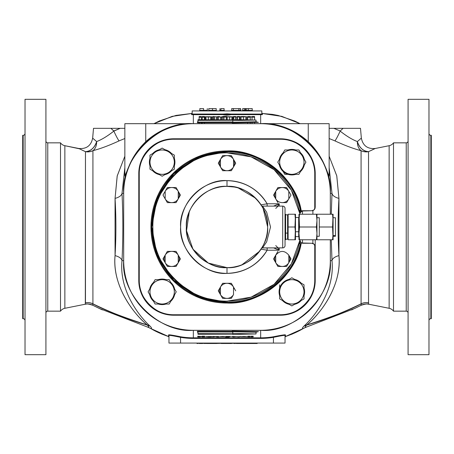 <?xml version="1.0" encoding="UTF-8"?>
<svg xmlns="http://www.w3.org/2000/svg" width="454" height="454" viewBox="0 0 454 454"><rect width="100%" height="100%" fill="white"/><g stroke="black" fill="none" stroke-linecap="round" stroke-linejoin="round"><path stroke-width="0.68" d="M202.098 336.93L204.658 336.93L204.658 336.227L202.098 336.227L202.098 336.527L197.723 336.227L197.723 336.93L200.282 336.93L200.282 336.618L202.098 336.618L202.098 336.93M211.218 336.891L212.228 336.681L211.28 336.476L205.509 336.681L208.874 336.953L207.96 336.681L208.863 336.465L209.776 336.681L208.885 336.953L211.218 336.891M216.603 336.93L218.839 336.93L218.692 336.51L212.761 336.42L212.761 336.93L216.03 336.516L216.603 336.579L216.603 336.93M222.698 336.72L225.99 336.72L222.71 336.414L219.481 336.681L222.698 336.72M223.64 336.635L221.83 336.635L223.482 336.505M228.788 337.038L230.734 336.408L225.978 336.414L228.305 336.942L225.559 337.027L228.788 337.038M238.986 336.93L240.626 336.414L238.742 336.72L231.568 336.414L233.401 336.93L236.199 336.607L238.986 336.93M243.923 336.72L247.214 336.72L243.94 336.414L240.705 336.681L243.923 336.72M244.865 336.635L243.055 336.635L244.706 336.505M247.856 336.93L250.092 336.93L250.092 336.227L247.856 336.227L247.856 336.93M250.948 336.93L253.184 336.93L253.184 336.227L250.948 336.227L250.948 336.93M250.222 116.542L247.663 116.542L247.663 117.251L250.222 117.251L250.222 116.95L254.598 117.251L254.598 116.542L252.038 116.542L252.038 116.854L250.222 116.854L250.222 116.542M254.598 123.028L254.598 122.449M254.598 120.021L254.598 117.251M252.038 123.028L252.038 122.506M252.038 119.964L252.038 117.251M250.222 123.028L250.222 122.546M250.222 119.924L250.222 117.251M247.663 123.028L247.663 122.597M247.663 119.873L247.663 117.251M241.102 116.587L240.092 116.792L241.034 116.996L246.811 116.792L243.446 116.525L244.354 116.792L243.458 117.007L242.544 116.792L243.429 116.525L241.102 116.587M240.092 119.703L240.092 116.792M243.429 117.007L243.429 116.582M242.799 116.973L242.799 116.61M244.087 116.979L244.087 116.61M243.446 117.007L243.446 116.582M246.811 119.85L246.811 116.792M245.864 119.833L245.864 116.996M243.458 119.777L243.458 117.064M241.034 119.725L241.034 116.996M235.717 116.542L233.475 116.542L233.628 116.962L239.559 117.053L239.559 116.542L237.317 116.542L237.317 116.905L236.29 116.962L235.717 116.894L235.717 116.542M239.559 119.691L239.559 117.053M237.317 119.646L237.317 117.053M235.484 119.606L235.484 117.064M233.628 119.567L233.628 116.962M233.475 119.561L233.475 116.894M229.622 116.757L226.33 116.757L229.605 117.064L232.84 116.792L229.622 116.757M226.33 117.058L226.33 116.757M232.84 119.55L232.84 116.792M232.743 119.862L232.743 116.865M231.932 119.862L231.932 116.996M229.605 119.85L229.605 117.064M227.187 119.845L227.187 116.99M226.398 119.839L226.398 116.848M223.533 116.434L220.712 117.064L226.342 117.064L224.015 116.53L226.756 116.445L223.533 116.434M220.712 119.816L220.712 117.064M225.808 116.939L225.808 116.53M225.19 116.797L225.19 116.513M226.342 119.839L226.342 117.064M223.941 119.833L223.941 117.064M222.795 119.828L222.795 116.797M221.586 119.822L221.586 117.064M213.329 116.542L211.695 117.064L213.579 116.752L220.752 117.064L218.919 116.542L216.121 116.865L213.329 116.542M211.695 119.788L211.695 117.064M220.752 119.816L220.752 117.064M218.385 119.811L218.385 117.064M217.415 119.805L217.415 116.769M216.524 119.805L216.524 117.064M214.594 119.799L214.594 117.064M213.579 119.794L213.579 116.752M212.631 119.788L212.631 117.064M208.397 116.757L205.106 116.757L208.38 117.064L211.609 116.792L208.397 116.757M205.106 119.76L205.106 116.757M208.397 117.018L209.266 116.837L207.45 116.837L208.397 117.018M211.609 119.788L211.609 116.792M211.519 119.788L211.519 116.865M210.707 119.782L210.707 116.996M208.38 119.777L208.38 117.064M205.963 119.765L205.963 116.99M205.174 119.76L205.174 116.848M204.465 116.542L202.223 116.542L202.223 117.251L204.465 117.251L204.465 116.542M204.465 123.028L204.465 122.711M204.465 119.76L204.465 117.251M202.223 123.028L202.223 122.716M202.223 119.754L202.223 117.251M201.372 116.542L199.13 116.542L199.13 117.251L201.372 117.251L201.372 116.542M201.372 123.028L201.372 122.722M201.372 119.748L201.372 117.251M199.13 123.028L199.13 122.728M199.13 119.743L199.13 117.251M153.026 232.437L152.828 227A74.172 74.172 0 0 0 152.828 227.153A74.172 74.172 0 0 1 152.828 227A74.172 74.172 0 0 0 152.828 227.153M295.968 199.698A74.172 74.172 0 0 0 295.804 199.283A74.172 74.172 0 0 1 295.968 199.698A74.172 74.172 0 0 0 295.804 199.283M292.887 192.933A74.172 74.172 0 0 0 292.677 192.53A74.172 74.172 0 0 1 292.887 192.933A74.172 74.172 0 0 0 292.677 192.53M289.084 186.412A74.172 74.172 0 0 0 288.835 186.032A74.172 74.172 0 0 1 289.084 186.412A74.172 74.172 0 0 0 288.835 186.032M284.584 180.249A74.172 74.172 0 0 0 284.147 179.71A74.172 74.172 0 0 1 284.584 180.249A74.172 74.172 0 0 0 284.147 179.71M279.448 174.552A74.172 74.172 0 0 0 279.045 174.149A74.172 74.172 0 0 1 279.448 174.552A74.172 74.172 0 0 0 279.045 174.149M254.302 158.032A74.172 74.172 0 0 0 240.353 154.037A74.172 74.172 0 0 1 254.302 158.032A74.172 74.172 0 0 0 227 152.828L251.107 156.851L274.074 169.677L291.377 190.158L300.066 214.231L291.377 190.158L274.074 169.677L251.107 156.851L227 152.828A74.172 74.172 0 0 1 300.066 214.231M199.698 158.032A74.172 74.172 0 0 0 199.283 158.196A74.172 74.172 0 0 1 199.698 158.032A74.172 74.172 0 0 0 199.283 158.196M192.933 161.113A74.172 74.172 0 0 0 192.53 161.323A74.172 74.172 0 0 1 192.933 161.113A74.172 74.172 0 0 0 192.53 161.323M186.412 164.916A74.172 74.172 0 0 0 186.032 165.165A74.172 74.172 0 0 1 186.412 164.916A74.172 74.172 0 0 0 186.032 165.165M180.249 169.416A74.172 74.172 0 0 0 179.71 169.853A74.172 74.172 0 0 1 180.249 169.416A74.172 74.172 0 0 0 179.71 169.853M174.552 174.552A74.172 74.172 0 0 0 174.149 174.955A74.172 74.172 0 0 1 174.552 174.552A74.172 74.172 0 0 0 174.149 174.955M158.032 199.698A74.172 74.172 0 0 0 154.037 213.647A74.172 74.172 0 0 1 158.032 199.698A74.172 74.172 0 0 0 154.037 213.647M299.963 240.353A74.172 74.172 0 0 1 295.968 254.302A74.172 74.172 0 0 0 299.963 240.353A74.172 74.172 0 0 1 295.968 254.302M279.851 279.045A74.172 74.172 0 0 1 279.448 279.448A74.172 74.172 0 0 0 279.851 279.045A74.172 74.172 0 0 1 279.448 279.448M274.29 284.147A74.172 74.172 0 0 1 273.751 284.584A74.172 74.172 0 0 0 274.29 284.147A74.172 74.172 0 0 1 273.751 284.584M267.968 288.835A74.172 74.172 0 0 1 267.588 289.084A74.172 74.172 0 0 0 267.968 288.835A74.172 74.172 0 0 1 267.588 289.084M261.47 292.677A74.172 74.172 0 0 1 261.067 292.887A74.172 74.172 0 0 0 261.47 292.677A74.172 74.172 0 0 1 261.067 292.887M254.717 295.804A74.172 74.172 0 0 1 254.302 295.968A74.172 74.172 0 0 0 254.717 295.804A74.172 74.172 0 0 1 254.302 295.968M240.495 299.935A74.172 74.172 0 0 0 240.626 299.912A74.172 74.172 0 0 1 199.698 295.968A74.172 74.172 0 0 0 213.647 299.963M174.955 279.851A74.172 74.172 0 0 1 174.552 279.448A74.172 74.172 0 0 0 174.955 279.851A74.172 74.172 0 0 1 174.552 279.448M169.853 274.29A74.172 74.172 0 0 1 169.416 273.751A74.172 74.172 0 0 0 169.853 274.29A74.172 74.172 0 0 1 169.416 273.751M165.165 267.968A74.172 74.172 0 0 1 164.916 267.588A74.172 74.172 0 0 0 165.165 267.968A74.172 74.172 0 0 1 164.916 267.588M161.323 261.47A74.172 74.172 0 0 1 161.113 261.067A74.172 74.172 0 0 0 161.323 261.47A74.172 74.172 0 0 1 161.113 261.067M158.196 254.717A74.172 74.172 0 0 1 158.032 254.302A74.172 74.172 0 0 0 158.196 254.717A74.172 74.172 0 0 1 158.032 254.302M300.066 239.769A74.172 74.172 0 0 1 227 301.172L251.107 297.149L274.074 284.323L291.377 263.842L300.066 239.769L291.377 263.842L274.074 284.323L251.107 297.149L227 301.172A74.172 74.172 0 0 0 227.153 301.172M199.698 295.968A74.172 74.172 0 0 0 227 301.172C190.181 304.396 149.604 263.819 152.828 227C149.604 190.181 190.181 149.604 227 152.828L227 151.721L227 152.828A74.172 74.172 0 0 0 152.828 227A74.172 74.172 0 0 0 240.626 299.912M267.139 250.216L279.238 250.216L279.238 247.895L279.238 250.216L277.666 247.895L279.238 250.216L267.139 250.216A46.37 46.37 0 0 1 227 273.37C244.473 272.746 257.849 265.028 267.139 250.216L267.139 247.895L267.139 250.216L261.044 249.172L267.139 250.216M279.238 206.105L279.238 203.784L267.139 203.784C257.849 188.972 244.473 181.254 227 180.63C203.959 178.632 178.632 203.959 180.63 227C178.632 250.041 203.959 275.368 227 273.37A46.37 46.37 0 0 1 180.63 227A46.37 46.37 0 0 1 227 180.63L227 186.373L227 180.63A46.37 46.37 0 0 1 267.139 203.784L261.044 204.828L267.139 203.784L279.238 203.784L279.238 206.105M187.025 219.747A40.627 40.627 0 0 1 189.227 212.046L186.543 230.711L192.995 249.235L208.312 263.076L227 267.627L227 273.37L227 267.627C206.814 269.375 184.625 247.186 186.373 227C184.625 206.814 206.814 184.625 227 186.373C247.186 184.625 269.375 206.814 267.627 227C269.375 247.186 247.186 269.375 227 267.627A40.627 40.627 0 0 1 186.373 227A40.627 40.627 0 0 1 227 186.373A40.627 40.627 0 0 0 219.481 187.076M273.433 206.105L262.537 206.105L282.717 206.105L262.537 206.105L266.674 212.217L270.527 227.011L266.668 241.8L262.537 247.895L282.717 247.895L282.717 206.105L282.717 247.895L261.81 247.952M285.038 208.426L285.038 245.574L285.038 208.426A2.321 2.321 0 0 0 282.717 206.105A2.321 2.321 0 0 1 285.038 208.426M267.139 206.105L267.139 203.784L267.139 206.105L262.537 206.105L266.674 212.217L270.527 226.983L266.674 241.789L262.537 247.895M282.717 247.895A2.321 2.321 0 0 0 285.038 245.574A2.321 2.321 0 0 1 282.717 247.895M277.666 206.105L279.238 203.784L273.546 206.105L279.238 203.784L277.666 206.105M278.075 206.105L275.754 208.426L278.075 206.105M275.754 245.574L278.075 247.895L275.754 245.574M273.546 247.895L279.238 250.216L273.546 247.895M262.537 206.105L261.81 206.048M219.651 187.042L215.627 187.996M211.933 189.267A40.627 40.627 0 0 1 212.046 189.227L208.942 190.606M192.995 204.771L190.896 208.369M234.349 266.958L238.271 266.033M242.067 264.733A40.627 40.627 0 0 1 241.954 264.773L259.58 251.272M261.056 249.155L263.104 245.631M266.975 234.253A40.627 40.627 0 0 1 264.773 241.954L266.033 238.271M266.952 234.389L267.287 232.261M267.627 226.813L263.104 208.369M260.902 204.612A40.627 40.627 0 0 1 261.005 204.765L259.62 202.785M255.721 198.267L238.288 187.973M234.298 187.031L227 186.373A40.627 40.627 0 0 1 267.627 227A40.627 40.627 0 0 1 212.046 264.773M241.954 189.227A40.627 40.627 0 0 0 227 186.373M165.177 191.304C166.686 188.892 168.865 187.633 171.708 187.53C174.557 187.633 176.737 188.892 178.246 191.304L178.246 198.852C176.737 201.264 174.557 202.524 171.708 202.626C168.865 202.524 166.686 201.264 165.177 198.852L165.177 191.304L162.997 195.078L167.356 202.626L162.997 195.078L167.356 187.53L165.177 191.304A7.548 7.548 0 0 1 171.708 187.53L167.356 187.53L171.708 187.53A7.548 7.548 0 0 1 178.246 191.304L176.067 187.53L180.42 195.078L176.067 202.626L180.42 195.078L176.067 187.53L167.356 187.53L165.177 191.304M173.933 187.53L171.708 187.53M171.708 202.626A7.548 7.548 0 0 1 165.177 198.852L167.356 202.626L176.067 202.626L178.246 198.852A7.548 7.548 0 0 1 171.708 202.626L173.922 202.626M180.42 195.078L178.246 191.304A7.548 7.548 0 0 1 178.246 198.852L180.42 195.078M220.462 166.941L222.636 170.71L226.994 170.71A7.548 7.548 0 0 1 220.462 159.394A7.548 7.548 0 0 1 226.994 155.62C229.843 155.722 232.017 156.976 233.526 159.394L233.526 166.941C232.017 169.353 229.843 170.613 226.994 170.71C224.145 170.613 221.972 169.353 220.462 166.941L220.462 159.394C221.972 156.976 224.145 155.722 226.994 155.62L222.636 155.62L218.283 163.168L222.636 155.62L226.994 155.62A7.548 7.548 0 0 1 233.526 159.394L231.353 155.62L233.526 159.394A7.548 7.548 0 0 1 233.526 166.941L235.705 163.168L231.353 170.71L222.636 170.71L231.353 170.71L235.705 163.168L231.353 155.62L222.636 155.62L218.283 163.168L221.563 168.854M234.639 161.318L233.526 159.394M233.526 166.941A7.548 7.548 0 0 1 232.352 168.479A7.548 7.548 0 0 0 233.526 166.941M229.003 170.437A7.548 7.548 0 0 1 226.994 170.71A7.548 7.548 0 0 0 229.003 170.437M275.737 191.316L273.563 195.089L275.737 198.863A7.548 7.548 0 0 1 282.274 187.542A7.548 7.548 0 0 1 288.806 191.316L288.806 198.863C287.297 201.275 285.118 202.535 282.274 202.632C279.426 202.535 277.246 201.275 275.737 198.863L275.737 191.316C277.246 188.898 279.426 187.644 282.274 187.542C285.118 187.644 287.297 188.898 288.806 191.316L290.986 195.089L286.627 187.542L277.916 187.542L286.627 187.542L277.916 187.542L275.737 191.316L277.916 187.542L273.563 195.089L277.916 202.632L273.563 195.089L274.636 193.228M290.986 195.089L288.806 198.863L290.986 195.089M287.723 200.742L288.806 198.863A7.548 7.548 0 0 1 282.274 202.632L286.627 202.632L288.806 198.863M275.737 198.863A7.548 7.548 0 0 0 276.98 200.464A7.548 7.548 0 0 1 275.737 198.863M280.356 202.388A7.548 7.548 0 0 0 282.274 202.632A7.548 7.548 0 0 1 280.356 202.388M288.801 262.696C287.291 265.108 285.112 266.367 282.269 266.47C279.42 266.367 277.241 265.108 275.731 262.696L275.731 255.148C280.09 250.188 284.448 250.188 288.801 255.148L288.801 262.696L290.98 258.922L288.801 262.696A7.548 7.548 0 0 1 282.269 266.47L286.622 266.47L282.269 266.47A7.548 7.548 0 0 1 275.731 262.696L277.91 266.47L273.558 258.922L277.91 251.374L273.558 258.922L275.731 262.696L277.91 266.47L286.622 266.47L290.98 258.922L288.801 255.148A7.548 7.548 0 0 1 288.801 262.696M280.044 266.47L282.269 266.47M273.558 258.922L275.731 262.696A7.548 7.548 0 0 1 275.731 255.148L273.558 258.922M276.906 253.61A7.548 7.548 0 0 0 275.731 255.148A7.548 7.548 0 0 1 276.906 253.61M226.983 298.38C224.134 298.278 221.961 297.024 220.451 294.606L220.451 287.059C221.961 284.647 224.134 283.387 226.983 283.29C229.832 283.387 232.005 284.647 233.515 287.059L233.515 294.606C232.005 297.024 229.832 298.278 226.983 298.38L222.625 298.38L226.983 298.38A7.548 7.548 0 0 1 220.451 294.606L222.625 298.38L220.451 294.606A7.548 7.548 0 0 1 220.451 287.059L218.272 290.832L222.625 283.29L218.272 290.832L222.625 298.38L231.341 298.38L233.515 294.606A7.548 7.548 0 0 1 226.983 298.38M222.625 283.29L231.341 283.29L222.625 283.29L220.451 287.059A7.548 7.548 0 0 1 226.983 283.29L222.625 283.29M219.361 292.722L220.451 294.606M231.341 283.29L235.694 290.832L231.341 283.29M232.34 285.521A7.548 7.548 0 0 0 232.278 285.458A7.548 7.548 0 0 1 234.264 288.846A7.548 7.548 0 0 0 234.258 288.829M228.901 283.534A7.548 7.548 0 0 0 226.983 283.29A7.548 7.548 0 0 1 228.901 283.534M178.24 262.684L180.414 258.911L178.24 255.137A7.548 7.548 0 0 1 171.703 266.458A7.548 7.548 0 0 1 165.171 262.684L165.171 255.137C166.68 252.725 168.86 251.465 171.703 251.368C174.552 251.465 176.731 252.725 178.24 255.137L178.24 262.684C176.731 265.102 174.552 266.356 171.703 266.458C168.86 266.356 166.68 265.102 165.171 262.684L162.992 258.911L165.171 262.684A7.548 7.548 0 0 1 165.171 255.137L162.992 258.911L165.171 255.137A7.548 7.548 0 0 1 171.703 251.368L176.061 251.368L180.414 258.911L176.061 251.368L167.35 251.368L162.992 258.911L167.35 266.458L176.061 266.458L167.35 266.458L176.061 266.458L179.341 260.772M166.283 253.213L165.171 255.137M171.703 251.368A7.548 7.548 0 0 1 173.621 251.612A7.548 7.548 0 0 0 171.703 251.368M176.998 253.536A7.548 7.548 0 0 1 178.24 255.137A7.548 7.548 0 0 0 176.998 253.536M299.532 204.192L301.337 211.036L311.739 210.747L314.043 209.879L314.753 208.426L314.753 173.604C316.234 156.534 297.466 137.766 280.396 139.247L173.604 139.247C156.534 137.766 137.766 156.534 139.247 173.604L139.247 280.396C137.766 297.466 156.534 316.234 173.604 314.753L280.396 314.753C297.466 316.234 316.234 297.466 314.753 280.396L314.753 245.574L314.043 244.121L311.739 243.253L301.337 242.964L301.076 244.127C295.56 276.208 259.495 304.884 227 303.034A76.034 76.034 0 0 1 150.966 227A76.034 76.034 0 0 1 227 150.966L244.638 153.043L262.1 159.558M297.432 255.636A76.034 76.034 0 0 0 301.308 243.111L301.263 243.316M301.184 243.656L299.555 249.723M297.654 255.086L294.708 261.595M291.86 266.674L287.762 272.701M284.374 276.889L278.665 282.785M274.925 286.026L269.835 289.817M262.196 294.396L244.689 300.945L227 303.034L199.011 297.693L173.235 280.765L156.307 254.989L150.966 227L156.307 199.011L173.235 173.235L199.011 156.307L227 150.966A76.034 76.034 0 0 0 213.039 152.26M269.727 164.11L274.664 167.764M278.631 171.186L284.261 176.975M288.557 182.372L291.826 187.269M295.242 193.472L297.586 198.738M314.06 244.138L315.218 246.732L315.218 239.769L315.218 246.732L314.753 245.574L314.753 280.396L315.218 280.396L314.753 280.396A34.356 34.356 0 0 1 280.396 314.753L280.396 315.218L280.396 314.753L173.604 314.753L173.604 315.218L280.396 315.218A34.822 34.822 0 0 0 315.218 280.396L315.218 246.732L315.218 280.396A34.822 34.822 0 0 1 280.396 315.218L173.604 315.218A34.822 34.822 0 0 1 138.782 280.396L138.782 173.604A34.822 34.822 0 0 1 173.604 138.782L280.396 138.782A34.822 34.822 0 0 1 315.218 173.604L315.218 207.268L315.218 173.604A34.822 34.822 0 0 0 280.396 138.782L173.604 138.782L173.604 139.247L280.396 139.247L280.396 138.782L280.396 139.247A34.356 34.356 0 0 1 314.753 173.604L315.218 173.604L314.753 173.604L314.985 208.522M227 301.172L227 302.279A75.279 75.279 0 0 1 151.721 227A75.279 75.279 0 0 1 300.395 210.264L299.317 210.508L300.395 210.264C295.021 178.416 259.245 149.877 227 151.721L199.289 157.01L173.774 173.774L157.01 199.289L151.721 227L157.01 254.711L173.774 280.226L199.289 296.99L227 302.279L227 301.172M300.128 240.932L300.128 239.769L300.128 240.932A2.321 2.321 0 0 0 301.337 242.964L301.076 244.127A3.484 3.484 0 0 1 300.395 243.736L299.572 242.328L300.395 243.736L299.317 243.492L300.395 243.736A75.279 75.279 0 0 1 227 302.279C259.24 304.123 295.021 275.584 300.395 243.736L301.076 244.127A76.034 76.034 0 0 1 227 303.034A76.034 76.034 0 0 0 239.258 302.035M199.011 156.307A76.034 76.034 0 0 0 198.597 156.471M192.076 159.462A76.034 76.034 0 0 0 191.673 159.672M185.397 163.361A76.034 76.034 0 0 0 185.011 163.61M179.075 167.974A76.034 76.034 0 0 0 178.53 168.423M173.235 173.235A76.034 76.034 0 0 0 172.838 173.638M156.307 199.011A76.034 76.034 0 0 0 152.209 213.306M156.307 254.989A76.034 76.034 0 0 0 156.471 255.403M159.462 261.924A76.034 76.034 0 0 0 159.672 262.327M163.361 268.603A76.034 76.034 0 0 0 163.61 268.989M167.974 274.925A76.034 76.034 0 0 0 168.423 275.47M173.235 280.765A76.034 76.034 0 0 0 173.638 281.162M199.011 297.693A76.034 76.034 0 0 0 227 303.034M315.087 245.784L314.043 244.121A3.484 3.484 0 0 0 311.739 243.253L302.449 243.253L302.449 239.769L302.449 243.253L311.739 243.253L301.711 243.128M312.897 243.452L312.897 239.769L312.897 243.452M312.897 214.231L312.897 210.548L312.897 214.231M314.804 208.914L314.06 209.862L315.218 207.268L314.043 209.879A3.484 3.484 0 0 1 311.739 210.747L302.449 210.747L302.449 214.231L302.449 210.747L301.819 210.838M239.031 151.925A76.034 76.034 0 0 0 227 150.966C259.495 149.116 295.56 177.792 301.076 209.873L299.572 211.672L300.395 210.264A3.484 3.484 0 0 1 301.076 209.873L301.337 211.036L301.076 209.873A76.034 76.034 0 0 0 297.347 198.154M139.247 173.604L138.782 173.604L138.782 280.396L139.247 280.396L139.247 173.604A34.356 34.356 0 0 1 173.604 139.247L173.604 138.782A34.822 34.822 0 0 0 138.782 173.604L139.247 173.604M301.263 210.684A76.034 76.034 0 0 0 301.178 210.31M227 150.966A76.034 76.034 0 0 1 301.076 209.873M300.298 212.211L300.128 213.068A2.321 2.321 0 0 1 302.449 210.747L300.145 212.812M301.609 243.094L300.145 241.188M139.247 280.396L138.782 280.396A34.822 34.822 0 0 0 173.604 315.218L173.604 314.753A34.356 34.356 0 0 1 139.247 280.396M315.218 280.396L315.218 246.732L314.906 245.291L314.043 244.121L315.218 246.732L314.043 244.121L314.741 244.973M315.218 207.268L314.043 209.879L314.906 208.709L315.218 207.268L315.218 173.604M301.587 210.917L300.429 211.933M300.128 213.068A2.321 2.321 0 0 1 301.337 211.036M285.038 239.712L285.623 239.712L285.623 215.207M285.623 238.793L285.038 238.793L285.623 238.793L285.623 214.288L285.038 214.288M333.094 236.284L335.421 236.284L335.421 235.581L333.094 235.581L335.421 235.581L335.421 218.419M332.964 236.517L333.094 214.231L332.566 214.231L333.094 214.231L332.566 214.231L333.094 214.231L332.566 227L333.094 233.384L332.566 239.769L333.094 239.769L332.566 227L332.958 223.805L332.64 226.535M335.421 235.581L335.421 217.716L333.094 217.716M311.62 214.231L311.092 214.231L311.62 214.231M311.62 239.769L311.092 239.769L311.62 239.769M299.146 236.971L299.498 239.769L332.566 239.769L316.96 239.769L316.96 214.231L332.566 214.231L298.97 214.231L316.432 214.231L316.96 220.616L316.432 227L299.498 227L298.97 220.616L299.498 214.231L299.146 217.029M332.691 238.94L333.094 233.384L332.566 239.769L333.094 239.769L332.572 239.757M319.281 227L332.566 227L319.281 227M332.964 223.754L332.566 227L333.094 233.384L333.094 220.616L332.566 214.231L333.094 220.616M332.958 217.415L332.572 214.254M333.094 232.868L333.066 231.954M333.054 231.688L333.02 231.024M333.003 230.78L332.964 230.286M332.566 214.243L333.094 214.231M333.094 220.252L333.06 218.998M333.009 218.056L332.964 217.477M333.094 239.769L333.094 233.384M295.344 236.591L294.958 239.769L295.486 239.769L294.958 239.769L295.486 239.769L295.486 214.231L288.125 214.231L288.125 227L294.958 227L295.486 220.616L294.958 214.231L295.486 214.231L294.958 214.231L295.486 214.231L294.958 214.231L295.486 220.616L294.958 227L288.125 227L288.125 239.769L294.958 239.769L288.125 239.769M295.486 231.756L298.681 231.756L298.681 236.506L298.681 231.756L295.486 231.756L295.486 233.384L294.958 227L295.486 233.384L295.458 219.214M287.734 236.574L287.666 235.7M287.592 233.379L287.598 232.942M287.734 230.189L288.12 227M295.35 230.24L294.958 239.769L295.486 233.384L295.486 239.769L294.958 239.769M287.734 217.415L288.125 214.231L294.958 214.231M287.734 223.805L287.632 222.284M287.592 220.61L287.66 218.385M298.97 236.795L295.486 236.506M295.486 217.494L298.681 217.494L298.681 231.756L298.97 217.205M298.681 231.756L298.97 231.898L298.681 231.756M295.446 218.902L295.412 218.249M295.389 217.931L295.355 217.506M295.486 214.231L294.958 227M295.486 233.021L295.452 231.795M295.401 230.87L295.355 230.263M295.032 239.258L295.35 236.574M285.623 239.19L287.592 239.19L287.592 233.095L285.623 233.095L287.592 233.095L287.592 214.81L285.623 214.81M316.438 239.729L316.818 236.591M316.83 236.517L316.432 239.769L298.97 239.769L299.498 239.769L298.97 233.384L299.498 227L316.432 227L316.96 233.384L316.96 220.616L316.432 214.231L316.96 214.231L316.432 214.231L316.96 220.616L316.432 226.989L316.96 233.384L316.432 239.769L316.96 239.769L316.432 239.769L316.96 239.769L316.96 233.384L316.96 236.284L319.281 236.284L319.281 217.716L316.96 217.716L316.96 220.616L316.96 214.231M316.824 230.184L316.438 227.023M316.83 223.703L316.96 220.616M298.97 239.769L299.498 239.769L298.97 239.769L299.498 239.769L298.97 233.384L298.97 239.769L298.97 214.231L299.498 214.231L298.97 214.231L299.498 214.231L298.97 220.616L298.97 233.384L299.498 227L298.97 214.231M316.96 220.077L316.932 219.214M316.92 218.902L316.886 218.249M316.864 217.931L316.83 217.506M316.96 233.021L316.926 231.795M316.875 230.87L316.83 230.263M316.512 239.252L316.824 236.574M316.96 239.769L316.432 239.769M316.96 236.284L319.281 236.284L319.281 217.716L316.96 217.716M162.157 279.074A12.769 12.769 0 0 0 158.35 279.653A12.769 12.769 0 0 1 162.157 279.074L162.157 279.653L162.157 279.074A12.769 12.769 0 0 1 165.96 279.653A12.769 12.769 0 0 0 162.157 279.074M153.503 282.456A12.769 12.769 0 0 0 149.695 289.045A12.769 12.769 0 0 1 153.503 282.456M149.695 294.64A12.769 12.769 0 0 0 153.503 301.235A12.769 12.769 0 0 1 149.695 294.64M158.35 304.032A12.769 12.769 0 0 0 162.157 304.611L162.157 304.032L162.157 304.611A12.769 12.769 0 0 0 165.96 304.032A12.769 12.769 0 0 1 158.35 304.032M174.614 289.045A12.769 12.769 0 0 0 170.806 282.456A12.769 12.769 0 0 1 174.614 289.045M170.806 301.235A12.769 12.769 0 0 0 174.614 294.64A12.769 12.769 0 0 1 170.806 301.235M150.223 295.548L148.083 291.843L151.602 285.748C154.042 281.849 157.561 279.817 162.157 279.653C166.754 279.817 170.273 281.849 172.713 285.748C174.869 289.811 174.869 293.874 172.713 297.938C170.273 301.842 166.754 303.868 162.157 304.032C157.561 303.868 154.042 301.842 151.602 297.938C149.44 293.874 149.44 289.811 151.602 285.748L148.083 291.843L155.12 304.032L151.602 297.938L155.12 304.032L169.194 304.032L174.489 294.856M174.478 294.879L172.713 297.938A12.19 12.19 0 0 1 151.602 297.938A12.19 12.19 0 0 1 162.157 279.653L155.12 279.653L148.083 291.843L151.602 297.938M171.334 300.327L169.194 304.032L165.727 304.032M152.981 283.358L155.12 279.653L158.611 279.653M174.092 288.137L172.713 285.748A12.19 12.19 0 0 1 172.713 297.938L176.231 291.843L169.194 279.653L155.12 279.653L151.602 285.748M158.645 279.653L159.354 279.653M161.244 279.653L162.157 279.653A12.19 12.19 0 0 1 172.713 285.748M165.704 304.032L162.157 304.032L169.194 304.032L172.713 297.938M159.348 304.032L162.157 304.032M235.303 343.485L234.19 343.485L235.303 343.485M231.642 343.485L221.194 343.485M231.642 343.309L257.18 343.485L236.318 343.485M236.33 343.485L258.343 343.082M195.657 343.082L206.825 343.485M206.876 343.485L215.678 343.485M215.582 343.485L221.194 343.309M198.069 343.485L197.042 343.485L198.069 343.485M204.328 343.309L203.392 343.309M215.809 343.309L215.275 343.309M197.286 343.309L196.888 343.309M227.88 343.309L227.522 343.309M201.128 343.485L201.928 343.485L201.128 343.485M201.979 343.485L200.98 343.485L201.979 343.485M230.643 343.485L231.296 343.485L230.643 343.485M231.438 343.485L230.433 343.485L231.438 343.485M200.617 343.485L199.187 343.485L200.617 343.485M222.829 343.485L223.482 343.485L222.829 343.485M223.623 343.485L222.619 343.485L223.623 343.485M212.563 343.485L211.649 343.485L212.563 343.485M209.64 343.485L208.426 343.485L209.64 343.485M202.626 343.485L199.141 343.485L202.626 343.485M215.871 343.485L216.791 343.485L215.871 343.485M207.064 343.485L208.119 343.485L207.064 343.485M238.163 343.485L236.829 343.485L238.163 343.485M220.718 343.309L221.246 343.309L220.718 343.309M234.349 343.485L235.291 343.485L234.349 343.485M205.242 343.485L204.328 343.485L205.242 343.485M224.809 343.485L223.85 343.485L224.809 343.485M205.94 343.309L206.411 343.309L205.94 343.309M198.404 343.309L198.006 343.309L198.404 343.309M217.778 343.309L217.301 343.309L217.778 343.309M102.394 309.906L92.707 305.224L92.911 303.874C104.216 309.991 122.336 317.062 147.272 325.081L147.238 324.973C122.398 317 104.289 309.94 92.911 303.805C110.407 312.369 128.516 319.429 147.238 324.973A11.605 11.134 -39.4 0 1 150.206 326.261C138.828 315.973 119.016 290.219 122.007 260.664C123.125 238.259 123.125 215.82 122.007 193.336C123.125 215.82 123.125 238.259 122.007 260.664A11.605 5.686 2.8 0 0 115.061 255.619C112.217 287.03 134.248 314.253 147.238 324.973C134.696 314.906 111.962 286.542 115.061 255.619L115.061 198.381A11.605 5.686 177.2 0 0 122.007 193.336A11.605 5.686 -2.8 0 1 115.061 198.381L117.177 176.056L124.85 156.25L117.234 175.834L115.061 198.381C116.179 217.489 116.179 236.568 115.061 255.619A11.605 5.686 -177.2 0 1 122.007 260.664L123.687 260.664L123.687 193.336L123.687 260.664L122.007 260.664C118.925 290.963 139.838 316.937 150.206 326.261L150.234 326.295C151.823 327.936 151.954 328.656 150.62 328.452C155.682 331.505 161.658 334.206 168.559 336.545L168.565 334.87C169.314 334.655 173.343 335.29 180.664 336.783A77.169 77.169 0 0 0 193.336 337.833L193.336 330.313A69.649 69.649 0 0 1 123.687 260.664L123.687 193.336L122.007 193.336L124.85 167.634L122.007 193.336L123.687 193.336A69.649 69.649 0 0 1 193.336 123.687A69.649 69.649 0 0 0 192.757 123.692A69.649 69.649 0 0 1 193.336 123.687L193.336 114.067L222.829 114.067L222.846 114.646L227 114.391L227 115.174L222.852 114.646L193.336 114.646A78.69 78.69 0 0 0 191.611 114.663L191.611 113.5L172.344 116.332L153.957 123.687L172.094 116.4L191.616 113.5A0.579 0.579 180 0 0 192.178 112.927L192.178 110.918L261.822 110.918L261.827 114.079L192.178 114.039L191.611 114.663L191.611 113.483L192.178 112.898L192.178 114.039L192.178 110.918L261.822 110.918L261.822 112.927A0.579 0.579 180 0 0 262.389 113.5L262.389 114.663A78.69 78.69 0 0 0 260.664 114.646L260.664 123.687L193.336 123.687C158.735 120.685 120.685 158.735 123.687 193.336L123.687 260.664C120.685 295.265 158.735 333.315 193.336 330.313L260.664 330.313C295.265 333.315 333.315 295.265 330.313 260.664L330.313 239.769L330.313 260.664A69.649 69.649 0 0 1 260.664 330.313L260.664 337.833A77.169 77.169 0 0 0 273.336 336.783C280.668 335.29 284.698 334.655 285.435 334.87L285.441 336.545C292.353 334.201 298.335 331.499 303.38 328.452C302.046 328.656 302.177 327.936 303.766 326.295L303.794 326.261C314.185 316.954 335.08 290.878 331.993 260.664L330.313 260.664L330.313 239.769L330.313 260.664L331.993 260.664A11.605 5.686 177.2 0 1 338.939 255.619C341.788 286.928 319.809 314.236 306.762 324.973C331.602 317 349.711 309.94 361.089 303.805L361.078 150.688C353.501 148.713 344.796 145.45 334.956 140.899L329.15 138.527L334.956 140.899C336.125 139.338 337.861 136.075 340.165 131.11C346.334 136.024 352.066 139.514 357.366 141.574L361.35 138.124C362.899 145.666 367.513 149.122 375.186 148.492L389.135 145.706L375.186 148.492L368.534 151.67L368.546 302.846L368.682 304.208L389.135 308.294L368.79 304.214A11.605 11.605 57.3 0 0 361.293 305.224L361.089 303.874C349.784 309.991 331.664 317.062 306.728 325.081C304.73 326.931 304.759 327.555 306.813 326.948L306.637 326.999M45.916 99.312L45.916 354.688L45.916 99.312L25.021 99.312L25.021 354.688L25.021 99.312L45.916 99.312M408.084 354.688L408.084 99.312L408.084 354.688L428.979 354.688L428.979 99.312L428.979 354.688L408.084 354.688M428.979 197.467L428.979 176.572M25.021 176.572L25.021 197.467M330.313 193.336C333.315 158.735 295.265 120.685 260.664 123.687A69.649 69.649 0 0 1 261.243 123.692L269.676 123.687L261.243 123.687A69.649 69.649 0 0 0 260.664 123.687A69.649 69.649 0 0 1 330.313 193.336L331.993 193.336L329.15 167.634L331.993 193.336L330.313 193.336A69.649 69.649 0 0 0 329.161 180.737A69.649 69.649 0 0 1 330.313 193.336L330.313 214.231L330.313 193.336M431.3 135.298L431.3 318.702L431.3 135.298L430.835 135.298L430.835 318.702A1.856 1.856 0 0 0 428.979 320.558A1.856 1.856 0 0 1 430.835 318.702L431.3 318.702L430.835 318.702L430.835 135.298A1.856 1.856 0 0 1 428.979 133.442A1.856 1.856 0 0 0 430.835 135.298L431.3 135.298M22.7 318.702L22.7 135.298L23.165 135.298A1.856 1.856 0 0 0 25.021 133.442A1.856 1.856 0 0 1 23.165 135.298L22.7 135.298L22.7 318.702L23.165 318.702L23.165 135.298L23.165 318.702A1.856 1.856 0 0 1 25.021 320.558A1.856 1.856 0 0 0 23.165 318.702L22.7 318.702M329.15 156.25L336.743 175.743L338.939 198.381C337.821 217.432 337.821 236.511 338.939 255.619C342.038 286.44 319.332 314.928 306.762 324.973A11.605 11.134 39.4 0 0 303.794 326.261C315.201 315.99 334.984 290.123 331.993 260.664L331.267 239.769L331.993 260.664A11.605 5.686 -2.8 0 1 338.939 255.619L338.939 198.381A11.605 5.686 2.8 0 1 331.993 193.336A11.605 5.686 -177.2 0 0 338.939 198.381L336.794 175.959L329.15 156.25M100.89 309.208L92.707 305.224C84.745 302.852 86.652 304.498 85.318 304.208L64.865 308.294L85.312 304.208L85.465 151.67A11.605 11.327 178.3 0 0 92.922 150.688C100.499 148.713 109.204 145.45 119.044 140.899L124.85 138.527L119.044 140.899C117.881 139.344 116.145 136.081 113.835 131.11L120.179 128.334L93.507 128.334L124.85 128.334L120.179 128.334L113.772 130.99L110.918 128.334L113.835 131.11C116.139 136.075 117.875 139.338 119.044 140.899C109.102 145.49 100.391 148.753 92.922 150.688L92.911 303.805L92.922 150.688A11.605 8.717 76.2 0 0 96.634 141.574A11.605 8.734 -64 0 1 85.465 151.67L78.814 148.492L64.865 145.706L79.388 148.781M180.567 343.082L168.962 343.082L168.962 335.421L168.962 343.082L168.962 337.123L168.962 343.082L273.433 343.082L180.567 343.082L180.567 337.35L180.567 343.082M302.971 328.685A5.806 2.469 -119.9 0 0 303.187 328.594A5.806 2.469 -119.9 0 0 303.38 328.452L285.441 336.545A0.579 0.579 -0 0 0 285.038 337.095L285.038 343.082L273.433 343.082L273.433 337.35L260.664 338.406L193.336 338.406L180.567 337.35C173.479 335.835 169.609 335.194 168.962 335.421A0.579 0.579 -0 0 0 168.565 334.87C169.331 334.66 173.366 335.296 180.664 336.783L180.567 337.35C173.564 335.852 169.7 335.211 168.962 335.421A0.579 0.579 180 0 0 168.565 334.87L168.559 336.545L150.62 328.452A5.806 2.469 119.9 0 0 150.813 328.594A5.806 2.469 119.9 0 0 151.029 328.685M25.021 354.688L45.916 354.688L25.021 354.688M428.979 99.312L408.084 99.312L428.979 99.312M155.223 318.958A69.649 69.649 0 0 1 154.859 318.714A69.649 69.649 0 0 0 155.223 318.958M149.44 314.736A69.649 69.649 0 0 1 148.929 314.316A69.649 69.649 0 0 0 149.44 314.736M144.088 309.912A69.649 69.649 0 0 1 143.685 309.503A69.649 69.649 0 0 0 144.088 309.912M329.15 273.336A69.649 69.649 0 0 1 329.122 273.461A69.649 69.649 0 0 0 330.313 260.664M318.958 298.777A69.649 69.649 0 0 1 318.714 299.141A69.649 69.649 0 0 0 318.958 298.777M304.56 314.736A69.649 69.649 0 0 1 304.469 314.809A69.649 69.649 0 0 0 314.736 304.56A69.649 69.649 0 0 1 314.316 305.071M309.912 309.912A69.649 69.649 0 0 1 309.503 310.315M127.863 169.592L124.85 175.794L127.829 169.348C131.314 159.195 137.284 149.973 145.745 141.693L145.745 123.687L124.85 123.687L124.85 176.061C125.145 176.248 126.144 174.013 127.829 169.348L127.863 169.592M265.601 123.687L308.255 123.687L308.255 141.693C316.716 149.973 322.686 159.195 326.171 169.348L329.15 176.061L329.15 123.687L308.255 123.687L329.15 123.687L308.255 123.687L308.255 141.693C297.251 131.711 284.391 125.713 269.676 123.687L308.255 123.687M261.243 123.692L269.676 123.687A70.228 70.228 0 0 1 308.255 141.693C316.818 150.126 322.788 159.348 326.171 169.348L329.15 176.061M300.043 123.687L281.645 116.332L262.389 113.5L281.883 116.394L300.043 123.687M371.593 150.251L372.252 149.939M374.045 149.065L374.465 148.855M79.541 148.855L79.961 149.065M81.726 149.928L82.401 150.251M64.865 145.706L64.865 308.294A6.963 6.963 0 0 0 60.507 311.16L60.507 142.84L47.772 142.84L47.772 311.16L60.507 311.16L47.772 311.16A1.856 1.856 0 0 0 45.916 313.016A1.856 1.856 0 0 1 47.772 311.16L47.772 142.84L60.507 142.84A6.963 6.963 0 0 0 64.865 145.706L64.865 308.294A6.963 6.963 0 0 0 60.507 311.16L60.507 142.84A6.963 6.963 0 0 0 64.865 145.706M389.135 308.294L389.135 145.706A6.963 6.963 0 0 0 393.493 142.84L406.228 142.84L393.493 142.84L393.493 311.16L406.228 311.16L393.493 311.16A6.963 6.963 0 0 0 389.135 308.294A6.963 6.963 0 0 1 393.493 311.16L393.493 142.84A6.963 6.963 0 0 1 389.135 145.706L389.135 308.294M406.228 311.16L406.228 142.84A1.856 1.856 0 0 0 408.084 140.984A1.856 1.856 0 0 1 406.228 142.84L406.228 311.16A1.856 1.856 0 0 1 408.084 313.016A1.856 1.856 0 0 0 406.228 311.16M192.757 123.687L124.85 123.687L124.85 176.061C125.162 176.214 126.155 173.978 127.829 169.348C131.212 159.348 137.182 150.126 145.745 141.693L145.745 123.687L184.324 123.687C169.609 125.707 156.749 131.711 145.745 141.693A70.228 70.228 0 0 1 184.324 123.687L192.757 123.692M360.493 128.334L343.082 128.334L340.228 130.99L333.821 128.334L329.15 128.334L360.493 128.334L343.082 128.334L360.493 128.334L361.35 138.124L357.366 141.574A11.605 8.717 -76.2 0 0 361.078 150.688A11.605 11.327 -178.3 0 0 368.534 151.67L368.546 302.829A11.605 11.407 0.3 0 0 361.089 303.805L361.078 150.688C353.609 148.753 344.898 145.49 334.956 140.899C336.119 139.344 337.855 136.081 340.165 131.11C346.584 136.172 352.315 139.662 357.366 141.574C359.472 147.822 363.194 151.188 368.534 151.67A11.605 8.734 64 0 1 357.366 141.574C357.298 145.598 358.535 148.634 361.078 150.688C363.416 151.749 365.901 152.073 368.534 151.67L374.993 148.594M148.855 327.595A5.806 2.1 113.7 0 1 148.759 327.561A5.806 2.1 -66.3 0 1 148.679 327.521L150.62 328.452L148.679 327.521A5.806 2.1 113.7 0 0 148.759 327.561L150.813 328.594A5.806 2.469 -60.1 0 1 150.62 328.452C151.948 328.645 151.823 327.924 150.234 326.295A11.605 10.748 135.7 0 0 147.272 325.081C149.27 326.931 149.235 327.555 147.187 326.948C149.235 327.561 149.264 326.942 147.272 325.081C128.533 319.525 110.413 312.454 92.911 303.874L92.712 305.224A11.605 11.605 -57.3 0 0 85.21 304.214L85.454 302.846A11.605 11.384 -169.4 0 1 92.911 303.874L92.911 303.805A11.605 11.407 -0.3 0 0 85.454 302.829L85.465 151.67L78.814 148.492C86.487 149.122 91.101 145.666 92.65 138.124L94.795 140.031M144.678 143.504L143.969 144.207M139.684 148.929L139.264 149.44M135.286 154.859L135.048 155.217M128.703 167.395L128.493 167.918M311.711 145.955L309.282 143.464M305.071 139.684A69.649 69.649 0 0 0 304.56 139.264A69.649 69.649 0 0 1 305.071 139.684M299.141 135.286A69.649 69.649 0 0 0 298.777 135.042A69.649 69.649 0 0 1 299.141 135.286M193.336 330.313L260.664 330.313L193.336 330.313L260.664 330.313L260.664 338.406L193.336 338.406L193.336 337.833L260.664 337.833A77.169 77.169 0 0 0 273.336 336.783C280.646 335.296 284.681 334.655 285.435 334.87A0.579 0.579 0 0 0 285.038 335.421C284.357 335.2 280.493 335.846 273.433 337.35L273.433 343.082L285.038 343.082L285.038 335.421C284.317 335.205 280.447 335.852 273.433 337.35L273.336 336.783L273.433 337.35A77.748 77.748 0 0 1 260.664 338.406L260.664 337.833L193.336 337.833L193.336 338.406A77.748 77.748 0 0 1 180.567 337.35L180.664 336.783A77.169 77.169 0 0 0 193.336 337.833L193.336 330.313M260.664 123.687L193.336 123.687L260.664 123.687L260.664 114.646L231.148 114.646L231.171 114.067L260.664 114.067L260.664 114.646L227 114.391L227 115.151L227.323 115.168L231.148 114.646L231.171 114.067L227 113.812L227 114.391L227 113.812L222.829 114.067L222.852 114.646L193.336 114.646A78.69 78.69 0 0 0 191.611 114.663L192.173 114.079A79.268 79.268 0 0 1 193.336 114.067L193.336 123.687M351.6 309.912L353.11 309.208M331.267 214.231L331.993 193.336L331.267 214.231M47.772 142.84A1.856 1.856 0 0 1 45.916 140.984A1.856 1.856 0 0 0 47.772 142.84M340.228 130.99L333.821 128.334L343.082 128.334L340.228 130.99M81.998 150.058L85.465 151.67C90.806 151.188 94.528 147.822 96.634 141.574C101.685 139.662 107.416 136.172 113.835 131.11C107.666 136.024 101.929 139.514 96.634 141.574C96.702 145.598 95.465 148.634 92.922 150.688C90.437 151.749 87.951 152.079 85.465 151.67M371.486 150.302L372.297 149.916M168.962 337.095L168.962 337.095A0.579 0.579 -0 0 0 168.559 336.545L168.559 336.545A0.579 0.579 180 0 1 168.962 337.095L168.559 336.567L161.766 334.059L150.813 328.594M92.673 138.141L93.507 128.334L92.65 138.124L96.634 141.574M232.806 333.758L197.978 333.633L197.978 334.263L232.806 334.138L232.806 334.456L256.022 333.945L232.806 333.44L256.022 333.945L232.806 334.456L232.806 334.138L197.978 334.263L197.978 333.633L232.806 333.758L232.806 331.709L256.022 332.214L256.022 333.945L256.028 332.163L257.986 331.641M257.974 122.353L256.022 121.785L258.411 122.364L232.221 122.938L232.806 122.291L256.022 121.785L232.806 122.291L232.806 120.56L256.022 120.055L256.022 121.785L256.022 120.055L232.806 119.544L256.022 120.055L232.806 120.56L232.806 120.242L197.978 120.367L197.978 119.737L232.806 119.862L232.806 119.544L232.806 119.862L197.978 119.737L197.978 120.367L232.806 120.242M262.389 113.483L262.389 114.663L261.827 114.079L261.822 112.898L262.389 113.5L272.349 114.363L278.177 115.452L294.64 120.991L300.094 123.687M261.822 114.652L261.822 114.079L261.822 114.652M285.038 335.421A0.579 0.579 180 0 1 285.435 334.87L285.447 336.545L285.038 337.123M368.546 302.846L368.682 304.208C367.348 304.498 369.255 302.852 361.288 305.224L361.089 303.874A11.605 11.384 169.4 0 1 368.546 302.846M148.759 327.561L147.408 327.016A11.605 10.975 -72.1 0 1 148.679 327.521A11.605 10.975 107.9 0 0 147.408 327.016A11.605 10.975 107.9 0 0 147.385 327.011L147.385 327.011M306.615 327.011A11.605 10.975 -107.9 0 0 306.592 327.016A11.605 10.975 -107.9 0 0 305.321 327.521L303.38 328.452C302.052 328.645 302.177 327.924 303.766 326.295A11.605 10.748 -135.7 0 1 306.728 325.081C304.736 326.942 304.765 327.561 306.813 326.948M197.501 332.005L197.399 331.267L197.978 331.846L197.978 333.633L197.978 331.897L232.8 331.97L197.978 331.846L197.399 331.267L232.221 331.392L232.8 331.97L232.221 331.062L258.411 331.636L256.028 332.163L232.8 331.658L232.221 331.062L232.806 331.709L256.028 332.163L232.806 331.709M232.806 122.291L232.221 122.938L232.806 121.978L197.978 122.103L197.978 120.367L197.978 122.103L232.806 121.978L232.221 122.608L197.399 122.733L197.978 122.103L197.399 122.733L197.501 121.995M233.906 110.918L233.328 110.339L233.906 110.918L233.328 110.339L238.889 110.339L238.889 108.597L240.62 108.597L231.688 108.597L231.688 110.339L231.688 108.597L238.98 108.597L238.98 110.339M246.318 108.597L252.225 108.597L252.225 110.339L252.225 108.597L248.259 108.597L248.259 110.339L252.225 110.339L252.594 110.878M244.144 110.918L244.519 110.339L242.703 110.339L242.118 110.918L242.703 110.339L244.519 110.339L244.519 108.597L242.703 108.597L242.703 110.339L242.703 108.597L246.204 108.597L245.455 108.597L245.455 110.339L244.337 110.339L244.916 110.918M146.137 142.119L145.745 141.693L146.137 142.119M308.255 141.693L307.863 142.119L308.255 141.693M203.579 108.597L199.839 108.597L203.562 108.597L203.562 110.339L203.579 108.597M208.772 108.597L216.212 108.597L208.772 108.597L208.772 110.339L212.489 110.339L212.489 108.597L212.489 110.339L216.212 110.339L216.212 108.597L216.212 110.339L216.791 110.918L216.212 110.339L212.489 110.339L212.489 110.918L212.489 110.339L208.772 110.339L208.772 108.597L210.259 108.597M113.562 130.616L113.772 130.99M354.903 308.357L361.293 305.224A11.605 11.605 -122.7 0 1 368.79 304.214M99.097 308.357L92.712 305.224A11.605 11.605 122.7 0 0 85.21 304.214L85.318 304.208M197.399 332.005L197.978 332.527L197.462 331.999M197.978 121.473L197.399 121.995L197.978 121.473M172.304 123.687L171.226 123.687M282.28 123.687L281.69 123.687M281.168 123.687L280.776 123.687M361.089 303.805L361.089 303.874C343.587 312.454 325.467 319.525 306.728 325.081L306.762 324.973C325.484 319.429 343.593 312.369 361.089 303.805M315.445 150.331L314.491 149.145M310.598 144.781L309.231 143.419M145.161 143.038L143.674 144.508M139.73 148.872L138.845 149.962M135.36 154.74L135.037 155.234M220.888 108.597L224.1 108.597L220.888 108.597L220.888 110.339L224.1 110.339L224.1 108.597M224.1 110.339L224.679 110.918L224.1 110.339L220.888 110.339L221.24 110.918L220.888 110.339L219.929 110.339L219.929 108.597L219.929 110.339L219.35 110.918M231.109 110.918L231.688 110.339L240.62 110.339L241.199 110.918L240.62 110.339L240.62 108.597L240.989 110.878M203.562 110.339L203.557 110.918L203.562 110.339L199.839 110.339L199.261 110.918L199.839 110.339L199.839 108.597L199.839 110.339L207.279 110.339L207.279 108.597L207.279 110.339L207.864 110.918L207.279 110.339L203.562 110.339L204.856 110.918M199.839 108.597L201.326 108.597M238.889 110.339L238.571 110.918L238.889 110.339M233.418 110.339L233.736 110.918L233.418 110.339M305.145 327.595A5.806 2.1 -113.7 0 0 305.241 327.561A5.806 2.1 -113.7 0 0 305.321 327.521L303.38 328.452A5.806 2.469 60.1 0 1 303.187 328.594L292.24 334.059L285.441 336.567A0.579 0.579 180 0 0 285.038 337.095L285.038 337.095M208.187 110.918L208.772 110.339L208.187 110.918M262.389 113.5A0.579 0.579 -0 0 1 261.822 112.927M192.178 112.927A0.579 0.579 0 0 1 191.611 113.5M305.241 327.561L305.321 327.521A5.806 2.1 66.3 0 1 305.241 327.561L303.187 328.594M246.318 110.339L246.533 110.918L246.318 110.339L244.337 110.339M252.804 110.918L252.225 110.339L252.804 110.918M248.259 110.918L248.259 110.339L252.225 110.339M248.259 110.339L248.259 108.597L246.204 108.597L246.204 110.339L248.259 110.339M233.328 110.339L233.328 108.597M306.592 327.016L305.321 327.521A11.605 10.975 72.1 0 1 306.592 327.016L354.846 308.385M197.978 331.846L232.806 332.022L197.978 331.846M248.236 110.918L248.236 110.339M303.766 326.295L303.794 326.261A11.605 11.134 -140.6 0 1 306.762 324.973L306.728 325.081A11.605 10.748 44.3 0 0 303.766 326.295M159.36 149.695A12.769 12.769 0 0 0 152.765 153.503A12.769 12.769 0 0 1 159.36 149.695M149.968 158.35A12.769 12.769 0 0 0 149.389 162.157L149.968 162.157L149.389 162.157A12.769 12.769 0 0 0 149.968 165.96A12.769 12.769 0 0 1 149.968 158.35M171.311 170.942L168.252 172.713L174.347 169.194L174.347 162.157L174.926 162.157A12.769 12.769 0 0 0 174.347 158.35A12.769 12.769 0 0 1 174.926 162.157L174.347 162.157C174.183 166.754 172.151 170.273 168.252 172.713C164.189 174.869 160.126 174.869 156.062 172.713C152.158 170.273 150.132 166.754 149.968 162.157C150.132 157.561 152.158 154.042 156.062 151.602C160.126 149.44 164.189 149.44 168.252 151.602C172.151 154.042 174.183 157.561 174.347 162.157L174.347 155.12L168.252 151.602A12.19 12.19 0 0 1 174.347 162.157L174.347 158.611M171.544 153.503A12.769 12.769 0 0 0 164.955 149.695A12.769 12.769 0 0 1 171.544 153.503M152.765 170.806A12.769 12.769 0 0 0 159.36 174.614A12.769 12.769 0 0 1 152.765 170.806M164.955 174.614A12.769 12.769 0 0 0 171.544 170.806A12.769 12.769 0 0 1 164.955 174.614M174.347 165.96A12.769 12.769 0 0 0 174.926 162.157A12.769 12.769 0 0 1 174.347 165.96M291.843 174.926A12.769 12.769 0 0 0 295.65 174.347A12.769 12.769 0 0 1 291.843 174.926L291.843 174.347L291.843 174.926A12.769 12.769 0 0 1 279.386 164.955A12.769 12.769 0 0 0 291.843 174.926M300.497 171.544A12.769 12.769 0 0 0 304.305 164.955A12.769 12.769 0 0 1 300.497 171.544M304.305 159.36A12.769 12.769 0 0 0 300.497 152.765A12.769 12.769 0 0 1 304.305 159.36M295.65 149.968A12.769 12.769 0 0 0 291.843 149.389L291.843 149.968L291.843 149.389A12.769 12.769 0 0 0 288.04 149.968A12.769 12.769 0 0 1 295.65 149.968M283.194 152.765A12.769 12.769 0 0 0 279.386 159.36A12.769 12.769 0 0 1 283.194 152.765M304.032 288.296L304.032 291.843L304.611 291.843A12.769 12.769 0 0 0 304.032 288.04A12.769 12.769 0 0 1 304.611 291.843L304.032 291.843C303.868 296.439 301.842 299.958 297.938 302.398C293.874 304.56 289.811 304.56 285.748 302.398C281.849 299.958 279.817 296.439 279.653 291.843L279.074 291.843L279.653 291.843C279.817 287.246 281.849 283.727 285.748 281.287C289.811 279.131 293.874 279.131 297.938 281.287C301.842 283.727 303.868 287.246 304.032 291.843L304.032 284.806L294.856 279.511M301.235 283.194A12.769 12.769 0 0 0 294.64 279.386A12.769 12.769 0 0 1 301.235 283.194M289.045 279.386A12.769 12.769 0 0 0 279.653 295.65A12.769 12.769 0 0 1 289.045 279.386M282.456 300.497A12.769 12.769 0 0 0 289.045 304.305A12.769 12.769 0 0 1 282.456 300.497M294.64 304.305A12.769 12.769 0 0 0 301.235 300.497A12.769 12.769 0 0 1 294.64 304.305M304.032 295.65A12.769 12.769 0 0 0 304.611 291.843A12.769 12.769 0 0 1 304.032 295.65M170.642 152.981L162.157 148.083L149.968 155.12L156.062 151.602L149.968 155.12L149.968 169.194L162.157 176.231L168.252 172.713A12.19 12.19 0 0 1 149.968 162.157A12.19 12.19 0 0 1 168.252 151.602M158.452 150.223L156.062 151.602M174.347 161.244L174.347 169.194L171.334 170.931M165.863 174.092L162.157 176.231L159.144 174.489M159.121 174.478L156.062 172.713L162.157 176.231L174.347 169.194L174.347 162.157A12.19 12.19 0 0 1 168.252 172.713M153.673 171.334L149.968 169.194L149.968 165.727M174.347 158.645L174.347 159.354M149.968 165.704L149.968 162.157L149.968 169.194L156.062 172.713M149.968 159.348L149.968 162.157M301.019 170.642L302.398 168.252C299.958 172.151 296.439 174.183 291.843 174.347C287.246 174.183 283.727 172.151 281.287 168.252C279.131 164.189 279.131 160.126 281.287 156.062C283.727 152.158 287.246 150.132 291.843 149.968C296.439 150.132 299.958 152.158 302.398 156.062C304.56 160.126 304.56 164.189 302.398 168.252L305.917 162.157L302.398 168.252A12.19 12.19 0 0 1 291.843 174.347L298.88 174.347L305.917 162.157L298.88 149.968L302.398 156.062L298.88 149.968L284.806 149.968L279.511 159.144M303.777 158.452L302.398 156.062A12.19 12.19 0 0 1 302.398 168.252M279.522 159.121L281.287 156.062A12.19 12.19 0 0 1 302.398 156.062M282.666 153.673L284.806 149.968L288.273 149.968M292.756 174.347L284.806 174.347L281.287 168.252L284.806 174.347L295.389 174.347M279.908 165.863L281.287 168.252A12.19 12.19 0 0 1 281.287 156.062L277.769 162.157L281.287 168.252M288.296 149.968L291.843 149.968L284.806 149.968L281.287 156.062M294.652 149.968L291.843 149.968M288.761 173.95A12.19 12.19 0 0 1 288.744 173.944A12.19 12.19 0 0 0 291.843 174.347M295.548 303.777L291.843 305.917L285.748 302.398L291.843 305.917L301.019 300.622M283.358 301.019L285.748 302.398A12.19 12.19 0 0 1 279.653 291.843L279.653 295.389M294.879 279.522L297.938 281.287A12.19 12.19 0 0 1 297.938 302.398L304.032 298.88L304.032 288.273M300.327 282.666L291.843 277.769L285.748 281.287A12.19 12.19 0 0 1 297.938 281.287M301.008 300.627L297.938 302.398A12.19 12.19 0 0 1 285.748 302.398L291.843 305.917L297.938 302.398M288.137 279.908L285.748 281.287M279.653 292.756L279.653 284.806L279.653 298.88L285.748 302.398M304.032 294.652L304.032 291.843M279.653 291.843A12.19 12.19 0 0 1 280.056 288.744A12.19 12.19 0 0 0 279.653 291.843M225.439 115.044L223.561 114.788M227.323 115.168L226.677 115.168M228.561 115.044L230.439 114.788M236.869 119.635L236.869 117.024M314.043 209.879L314.741 209.027M314.906 208.709L315.053 208.341M314.906 245.291L315.053 245.659M147.408 327.016L99.154 308.385M153.906 123.687L159.541 120.906L176.01 115.412L191.611 113.483"/></g></svg>
